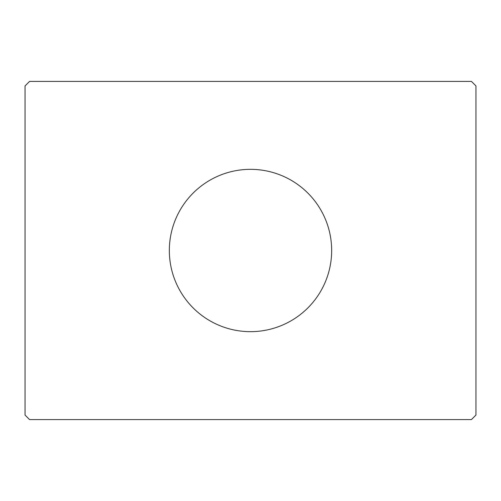<?xml version="1.0" encoding="UTF-8"?>
<svg xmlns="http://www.w3.org/2000/svg" width="501" height="501" viewBox="0 0 501 501"><rect width="100%" height="100%" fill="white"/><g stroke="black" fill="none" stroke-linecap="round" stroke-linejoin="round"><path stroke-width="0.75" d="M331.662 250.5A81.162 81.162 0 0 0 250.5 169.338A81.162 81.162 0 0 0 169.338 250.5A81.162 81.162 0 0 0 250.5 331.662A81.162 81.162 0 0 0 331.662 250.5M471.441 81.412L29.559 81.412L25.05 85.921L25.05 415.078L29.559 419.587L471.441 419.587L475.95 415.078L475.95 85.921L471.441 81.412"/></g></svg>
